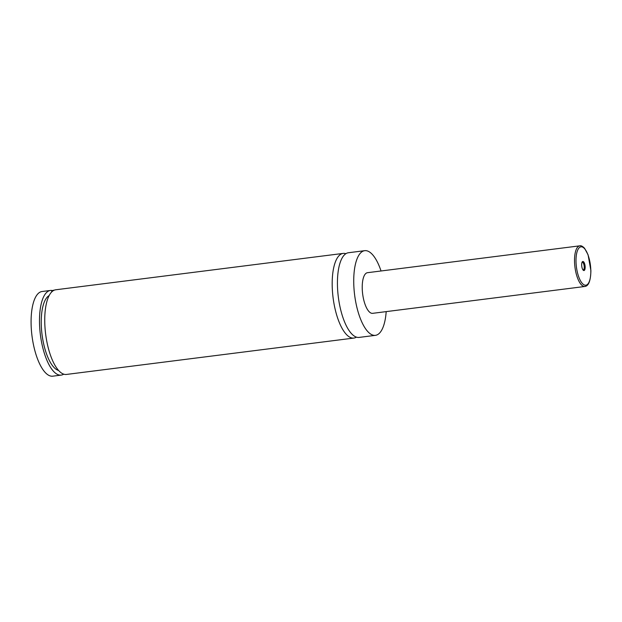 <?xml version="1.0" encoding="UTF-8"?>
<svg xmlns="http://www.w3.org/2000/svg" width="622" height="622" viewBox="0 0 622 622"><rect width="100%" height="100%" fill="white"/><g stroke="black" fill="none" stroke-linecap="round" stroke-linejoin="round"><path stroke-width="0.93" d="M386.192 311.614A42.669 15.566 -97.2 0 1 375.424 335.344L359.135 337.404A42.669 15.566 -97.2 0 1 337.451 285.21A42.669 15.566 -97.2 0 1 348.421 252.742L364.71 250.682A42.669 15.566 -97.2 0 1 381.045 270.982M356.429 337.116A42.669 15.566 -97.2 0 1 353.879 338.065A42.669 15.566 -97.2 0 1 332.202 285.879A42.669 15.566 -97.2 0 1 343.165 253.411A42.669 15.566 -97.2 0 1 345.871 253.69M53.228 290.699A7.962 2.053 178.8 0 0 51.696 291.073M51.688 290.754A7.394 1.913 -1.2 0 1 54.363 290.132M63.739 374.156A42.669 15.566 -97.2 0 1 61.189 375.105A42.669 15.566 -97.2 0 1 39.505 322.919A42.669 15.566 -97.2 0 1 50.475 290.451A42.669 15.566 -97.2 0 1 51.68 290.42L51.712 291.928M581.663 264.956A4.579 1.672 82.8 0 0 583.296 270.275A4.579 1.672 82.8 0 0 585.162 267.071A4.579 1.672 82.8 0 0 584.081 262.476A4.579 1.672 82.8 0 0 582.231 261.916A4.579 1.672 82.8 0 0 581.663 264.956M582.962 269.901A3.872 1.415 82.8 0 0 583.242 269.932A3.872 1.415 82.8 0 0 584.237 266.993A3.872 1.415 82.8 0 0 582.27 262.259A3.872 1.415 82.8 0 0 582.005 262.367M584.937 286.47L372.64 313.332A20.479 7.472 -97.2 0 1 362.229 288.281A20.479 7.472 -97.2 0 1 367.501 272.693L579.79 245.83A20.479 7.472 -97.2 0 0 574.526 261.419A20.479 7.472 -97.2 0 0 584.937 286.47C588.684 285.91 590.675 280.615 590.9 270.593L588.085 254.841L584.571 248.279C582.635 246.273 581.041 245.457 579.79 245.83M375.424 335.344A42.669 15.566 -97.2 0 1 353.747 283.15A42.669 15.566 -97.2 0 1 364.71 250.682M353.879 338.065L66.445 374.444A42.669 15.566 -97.2 0 1 44.761 322.25A42.669 15.566 -97.2 0 1 55.731 289.782L343.165 253.411M58.616 370.455A38.113 13.909 -97.2 0 1 42.032 334.519A38.113 13.909 -97.2 0 1 49.138 295.59M61.189 375.105L52.784 376.17A42.669 15.566 -97.2 0 1 31.1 323.976A42.669 15.566 -97.2 0 1 42.071 291.508L50.475 290.451M576.011 261.543A19.344 7.06 82.8 0 0 583.801 284.697A19.344 7.06 82.8 0 0 590.814 270.484A19.344 7.06 82.8 0 0 583.024 247.331A19.344 7.06 82.8 0 0 576.011 261.543"/></g></svg>
